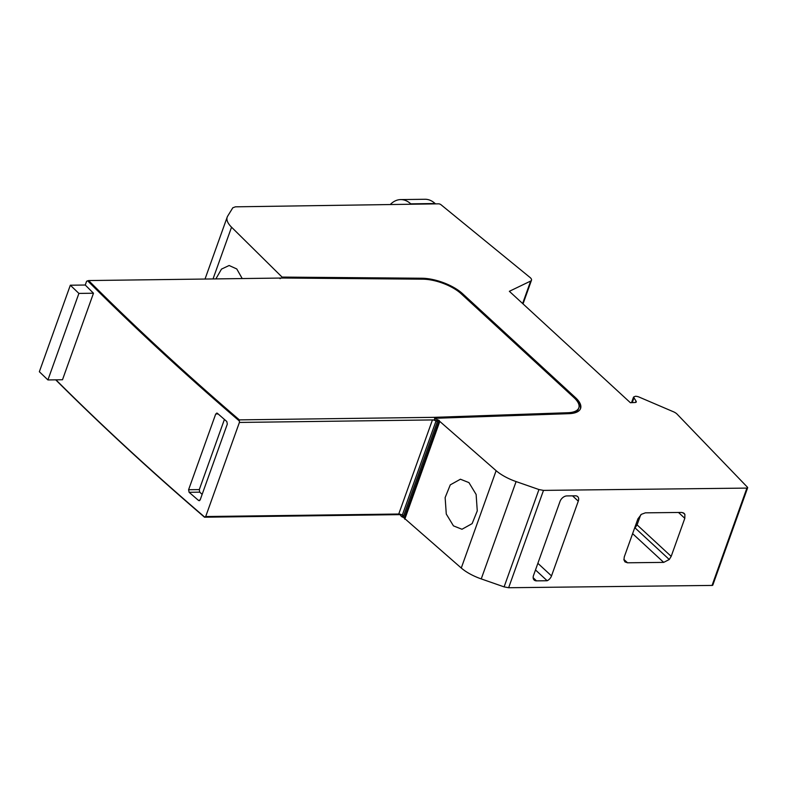 <?xml version="1.0" encoding="UTF-8"?>
<svg xmlns="http://www.w3.org/2000/svg" width="787" height="787" viewBox="0 0 787 787"><rect width="100%" height="100%" fill="white"/><g stroke="black" fill="none" stroke-linecap="round" stroke-linejoin="round"><path stroke-width="1.18" d="M566.925 495.918A6.286 4.21 132.7 0 0 560.039 501.398L533.507 575.494A6.365 4.269 132.7 0 0 534.176 580.049A6.365 4.269 132.7 0 0 536.508 580.865L547.172 580.747A6.148 4.122 132.7 0 0 551.51 575.917L578.278 501.152A6.148 4.122 132.7 0 0 577.688 496.617A6.148 4.122 132.7 0 0 575.395 495.82L566.925 495.918M543.492 490.39L538.957 489.544L516.095 481.575A31.293 12.425 -160.3 0 1 496.125 470.685L437.995 419.845A1.249 0.502 -160.3 0 1 437.031 419.638L435.457 418.281L569.011 413.667A31.293 12.425 19.7 0 0 580.58 408.483A31.293 12.425 19.7 0 0 575.474 397.622L462.549 293.669A31.293 12.425 19.7 0 0 421.901 278.234L282.061 277.083L231.545 227.197A31.293 12.425 -160.3 0 1 227.207 217.074A31.293 12.425 -160.3 0 1 227.669 216.13L232.824 207.758L235.431 206.824L438.536 203.833A1.879 0.748 -160.3 0 1 440.936 204.679L529.513 277.054A7.26 2.882 -160.3 0 1 531.491 280.221A7.26 2.882 -160.3 0 1 530.674 281.048L509.356 291.308L630.397 402.728L635.188 402.491L636.171 401.331L633.535 397.061L635.394 396.274A4.781 1.899 -160.3 0 1 639.821 397.386L672.718 411.463A6.955 2.764 -160.3 0 1 677.076 414.119L747.424 487.202A1.879 0.748 -160.3 0 1 747.65 487.783A1.879 0.748 -160.3 0 1 746.902 488.097L543.492 490.39L508.638 587.732L504.103 586.886L481.241 578.907A31.293 12.425 -160.3 0 1 461.271 568.027L403.141 517.187A1.249 0.502 -160.3 0 1 402.177 516.98L400.603 515.623L400.868 514.432M747.65 487.783L712.796 585.125A1.879 0.748 -160.3 0 1 712.058 585.43L508.638 587.732M684.887 514.432L684.119 513.321L681.581 512.435L645.389 512.839L641.425 514.295L637.913 518.849L624.278 556.901L623.943 559.891L624.976 561.898L627.524 562.794L663.697 562.38L669.265 559.508L671.183 556.379L684.808 518.318L684.887 514.432L682.949 512.642M634.342 528.825L637.086 524.88L640.667 514.885M636.319 402.019L636.171 401.331L635.788 402.413M434.709 419.048L434.877 419.904L432.437 419.933L398.743 514.029L205.702 516.538L239.396 422.442L239.366 419.874A2602.884 1033.606 -160.3 0 1 88.626 280.556L283.025 278.027L422.885 279.188A29.414 11.677 19.7 0 1 461.084 293.689L574.008 397.632A29.414 11.677 19.7 0 1 578.819 407.853A29.414 11.677 19.7 0 1 567.939 412.722L434.365 417.336L435.073 419.363L435.457 418.281M239.366 419.874L434.365 417.336M575.287 398.881A31.293 12.425 -160.3 0 1 580.363 409.014M434.581 418.399L435.427 418.369M570.004 413.618A29.414 11.677 19.7 0 0 578.425 408.935L578.819 407.853M280.064 278.696L280.831 278.057M282.061 277.083L281.716 278.047M242.209 278.559L236.769 268.957L229.115 265.504L221.472 269.115L215.874 278.903M88.626 280.556L86.609 281.244L85.252 285.022A2603.514 1033.862 -160.3 0 0 93.476 293.226L78.897 293.413L70.328 285.219L85.252 285.022M239.051 420.73A2603.514 1033.862 -160.3 0 1 87.623 280.792M78.897 293.413L47.918 379.934L62.498 379.747L93.476 293.226M205.702 516.538L204.581 516.99A2603.514 1033.862 -160.3 0 1 55.946 379.836M216.759 413.047L217.389 413.303L215.727 413.972L188.595 489.73L199.288 489.593L224.413 419.441M217.389 413.303L226.813 421.527L227.315 424.085L200.213 499.775L198.55 500.463L189.106 492.298L188.595 489.73M199.17 500.709L199.8 500.443M202.151 494.374L199.741 492.16L199.288 489.593M437.031 419.638L436.451 421.261A1.249 0.502 -160.3 0 1 435.998 421.035A3.128 1.24 -160.3 0 0 432.437 419.933L239.396 422.442M398.743 514.029A3.128 1.24 -160.3 0 1 402.305 515.121A1.249 0.502 -160.3 0 0 402.757 515.357L402.177 516.98M434.877 419.904L436.451 421.261M204.581 516.99L204.512 517.207A2602.884 1033.606 -160.3 0 1 55.71 379.836M204.512 517.207L400.967 514.629M437.995 419.845L403.141 517.187M400.455 514.295L399.511 514.678M439.166 420.347L404.311 517.689M439.628 421.891L404.784 519.223M453.46 525.873L461.979 529.258L472.121 523.63L477.266 510.901L476.125 494.452L468.944 482.608L460.425 479.224L450.282 484.861L445.137 497.591L446.278 514.039L453.46 525.873M538.957 489.544L504.103 586.886M390.254 204.541A31.293 19.655 89.3 0 1 400.672 199.593L425.019 199.268A31.293 19.655 89.3 0 1 435.103 203.528L435.496 203.882M400.672 199.593A31.293 19.655 89.3 0 1 410.755 203.843L411.188 204.236M47.918 379.934L39.35 371.739L70.328 285.219M551.51 575.917L537.875 563.315M578.278 501.152L572.533 495.849M547.172 580.747L535.494 569.955M746.902 488.097L712.058 585.43M684.808 518.318L678.483 512.465M671.183 556.379L637.086 524.88M669.265 559.508L635.168 528.008M663.697 562.38L632.61 533.655M627.524 562.794L623.884 559.429M231.545 227.197L213.021 278.942M189.106 492.298L199.741 492.16M215.727 413.972L218.117 413.942M567.939 412.722L567.575 413.716M435.998 421.035L402.305 515.121M496.125 470.685L461.271 568.027M516.095 481.575L481.241 578.907M633.84 398.173L632.236 402.639M530.674 281.048L522.627 303.516M435.103 203.528L410.755 203.843M421.901 278.234L421.566 279.169M462.549 293.669L462.176 294.702M575.474 397.622L575.09 398.684M536.508 580.865L533.173 577.786M631.528 402.669L633.505 397.169M531.491 280.221L523.021 303.89M227.207 217.074L205.023 279.041"/></g></svg>
